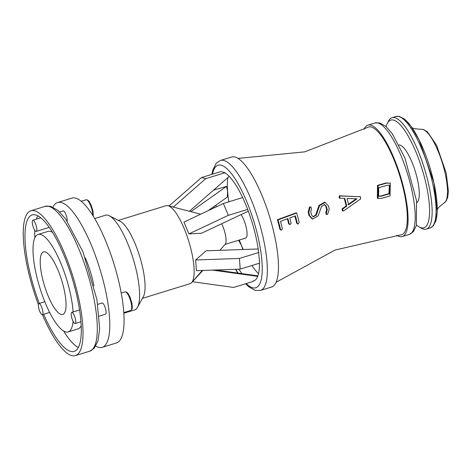 <?xml version="1.0" encoding="UTF-8"?>
<svg xmlns="http://www.w3.org/2000/svg" width="472" height="472" viewBox="0 0 472 472"><rect width="100%" height="100%" fill="white"/><g stroke="black" fill="none" stroke-linecap="round" stroke-linejoin="round"><path stroke-width="0.71" d="M416.794 202.647A30.249 8.331 -107.1 0 0 415.319 171.495A30.249 8.331 -107.1 0 0 398.999 144.963M416.516 225.032A56.339 15.517 -107.1 0 0 419.018 226.861A56.339 15.517 -107.1 0 0 422.192 169.401A56.339 15.517 -107.1 0 0 387.217 123.699A56.339 15.517 -107.1 0 0 386.173 126.644M419.018 226.861L421.201 228.135A58.28 16.048 -107.1 0 0 426.316 229.115A58.28 16.048 -107.1 0 0 424.487 168.693A58.28 16.048 -107.1 0 0 391.978 117.723A58.28 16.048 -107.1 0 0 388.303 121.416L387.217 123.699M433.803 224.465A56.835 15.653 -107.1 0 0 429.768 167.064A56.835 15.653 -107.1 0 0 400.781 117.351M444.128 202.913A38.533 10.614 -107.1 0 0 444.193 202.877A38.533 10.614 -107.1 0 0 442.435 163.159A38.533 10.614 -107.1 0 0 421.526 129.346A38.533 10.614 -107.1 0 0 421.449 129.352M227.858 177.608A56.911 15.676 -107.1 0 0 227.598 191.26A56.911 15.676 -107.1 0 0 228.861 201.809M239.304 240.03A56.911 15.676 -107.1 0 0 241.564 245.641A56.911 15.676 -107.1 0 0 243.251 249.505M251.918 265.524A56.911 15.676 -107.1 0 0 258.532 273.636M238.584 240.254L241.564 245.641L242.856 249.517M238.82 269.182A56.911 15.676 -107.1 0 0 242.03 273.642M190.912 211.651L226.525 186.399L227.598 191.26L227.309 197.089L208.123 210.689M215.875 205.196A56.911 15.676 -107.1 0 0 216.152 206.907M213.556 190.127L226.525 186.399M214.471 189.325A56.911 15.676 -107.1 0 0 214.477 190.116M205.721 178.687L201.514 177.555L220.884 171.584L225.097 172.717L205.721 178.687L173.283 207.084L189.396 211.279L229.239 176.398M173.283 207.084L169.07 205.951L201.514 177.555M225.097 172.717L225.197 173.106A56.911 15.676 -107.1 0 1 242.614 197.567M228.354 215.32L223.362 203.503L242.738 197.532L247.729 209.35L228.354 215.32L188.942 233.911L201.585 233.215L248.296 211.185M188.942 233.911L183.95 222.094L223.362 203.503M247.729 209.35L247.67 209.515A56.911 15.676 -107.1 0 1 258.644 252.255L259.588 263.164L240.213 269.134L196.423 270.674L195.638 259.989L239.428 258.45L258.803 252.479M258.202 248.98L206.099 250.809L195.638 259.989M240.213 269.134L239.428 258.45M254.473 280.604L252.921 281.082A56.911 15.676 -107.1 0 0 253.718 280.917A56.911 15.676 -107.1 0 0 259.429 263.211M215.663 269.996L257.907 275.843M192.423 281.737L233.646 287.442L253.022 281.471L252.921 281.082M202.842 270.45L192.452 281.743M257.718 276.362L212.494 270.108M220.495 160.45A67.992 18.727 -107.1 0 1 258.414 219.911A67.992 18.727 -107.1 0 1 260.55 290.404L271.665 286.976A67.992 18.727 -107.1 0 0 269.53 216.483A67.992 18.727 -107.1 0 0 231.605 157.023L220.495 160.45L216.3 163.176L212.778 170.103L211.893 174.357M276.144 282.25L335.073 250.042L400.787 234.879A56.339 15.517 -107.1 0 0 399.908 176.292A56.339 15.517 -107.1 0 0 367.647 127.387L304.806 151.848L237.971 158.409M377.954 198.435L377.346 198.269L377.506 185.39L386.09 182.953L390.291 183.101L386.704 183.118L378.119 185.555L377.954 198.435L381.423 198.387L390.014 195.951L390.291 183.101M297.962 224.082L299.183 222.66A59.655 16.431 -107.1 0 0 296.687 213.031L278.043 219.881A65.82 18.125 72.9 0 1 280.539 229.51L281.2 230.253L282.374 228.82A65.112 17.93 -107.1 0 0 280.474 221.344L287.885 218.589A62.481 17.204 72.9 0 1 289.271 223.934L289.95 224.684L291.135 223.25A61.873 17.039 -107.1 0 0 289.749 217.905L295.395 215.863A60.18 16.573 72.9 0 1 297.289 223.339L297.962 224.082L296.67 223.173A58.186 16.024 -107.1 0 0 294.87 216.046M281.2 230.253L279.902 229.345A63.779 17.564 -107.1 0 0 277.412 219.716L296.068 212.866L296.687 213.031M289.95 224.684L288.646 223.769A60.463 16.65 -107.1 0 0 287.359 218.778M312.995 216.772L315.715 214.937L318.983 205.444L324.453 202.252L325.066 202.417L319.591 205.609L316.323 215.102L313.296 216.878L311.555 214.996A56.605 15.588 -107.1 0 0 310.729 211.786L311.449 208.884L310.983 206.954L310.057 207.22L308.794 212.453A56.994 15.694 72.9 0 1 309.62 215.663L312.724 219.037L318.193 215.846L321.532 206.376L324.583 204.606L326.423 206.512A54.18 14.921 72.9 0 1 327.255 209.721L326.423 212.595L326.766 214.489L327.71 214.229L329.244 209.072A53.961 14.862 -107.1 0 0 328.412 205.863L325.066 202.417M312.724 219.037L312.11 218.872L309.012 215.498A55.017 15.151 -107.1 0 0 308.181 212.288L309.443 207.055L310.983 206.954M326.766 214.489L326.158 214.329L325.816 212.429L326.648 209.562A52.227 14.384 -107.1 0 0 325.822 206.352L324.27 204.541M342.938 210.996L343.799 210.825L360.814 198.753L360.295 196.724L339.97 195.968L339.704 198.187L344.767 198.387A52.876 14.561 72.9 0 1 346.755 206.117L342.719 209.025L342.938 210.996L342.33 210.837L342.111 208.86L346.153 205.957A50.929 14.024 -107.1 0 0 344.2 198.37M339.704 198.187L339.102 198.022L339.362 195.803L360.519 196.759M387.323 185.278L389.707 185.26L389.53 193.833L380.945 196.269L378.621 196.299L378.739 187.714L387.323 185.278M378.32 196.204L380.338 196.104L388.922 193.667L389.4 185.189M278.043 219.881L277.412 219.716M346.755 206.117L346.153 205.957M348.631 204.771A52.834 14.549 -107.1 0 0 347.008 198.47L356.944 198.83L348.631 204.771M348.029 204.606L356.342 198.671M396.657 235.286A58.28 16.048 -107.1 0 0 399.377 236.549A58.28 16.048 -107.1 0 0 402.25 236.56A58.28 16.048 -107.1 0 0 400.421 176.139A58.28 16.048 -107.1 0 0 367.912 125.168A58.28 16.048 -107.1 0 0 364.006 129.375M42.427 314.671A75.762 20.862 -107.1 0 0 71.715 355.581A75.762 20.862 -107.1 0 0 75.449 355.593A75.762 20.862 -107.1 0 0 73.071 277.046A75.762 20.862 -107.1 0 0 30.81 210.789A75.762 20.862 -107.1 0 0 38.397 304.599M97.745 304.357L102.1 303.018A5.829 1.605 72.9 0 1 105.35 308.116A5.829 1.605 72.9 0 1 105.533 314.157L99.214 316.104M59.661 211.987L63.171 210.901A5.829 1.605 72.9 0 1 65.927 214.583A5.829 1.605 72.9 0 1 67.142 221.073M95.769 346.183A75.762 20.862 -107.1 0 0 98.489 347.327A75.762 20.862 -107.1 0 0 102.218 347.345A75.762 20.862 -107.1 0 0 99.84 268.792A75.762 20.862 -107.1 0 0 57.578 202.535A75.762 20.862 -107.1 0 0 52.905 207.131M93.963 285.938A39.825 10.968 -107.1 0 0 85.332 257.93M102.218 347.345L116.495 342.943A75.762 20.862 -107.1 0 0 114.118 264.391A75.762 20.862 -107.1 0 0 71.856 198.134L57.578 202.535M123.859 313.231L134.65 309.903A49.536 13.641 -107.1 0 0 137.517 307.266A49.536 13.641 -107.1 0 0 133.092 258.544A49.536 13.641 -107.1 0 0 109.315 215.787A49.536 13.641 -107.1 0 0 105.462 215.22L94.671 218.548M137.517 307.266L143.358 296.628A40.799 11.234 -107.1 0 0 139.718 256.502A40.799 11.234 -107.1 0 0 120.136 221.291L109.315 215.787M142.402 298.363L190.074 283.666A40.799 11.234 -107.1 0 0 191.709 282.557A40.799 11.234 -107.1 0 0 188.794 241.375A40.799 11.234 -107.1 0 0 168.014 205.692A40.799 11.234 -107.1 0 0 166.038 205.698L118.372 220.389M219.875 250.325L225.262 244.16A13.599 3.746 -107.1 0 0 221.645 223.757M43.66 314.287A71.396 19.659 -107.1 0 0 70.647 351.404A71.396 19.659 -107.1 0 0 74.163 351.416A71.396 19.659 -107.1 0 0 71.921 277.4A71.396 19.659 -107.1 0 0 32.096 214.966A71.396 19.659 -107.1 0 0 39.276 303.443M37.736 215.822A71.396 19.659 -107.1 0 0 36.379 219.161M34.792 230.271A71.396 19.659 -107.1 0 0 34.857 237.764M63.602 331.025A71.396 19.659 -107.1 0 0 78.34 347.539M73.107 311.957A50.994 14.042 -107.1 0 0 59.089 259.169A50.994 14.042 -107.1 0 0 38.108 234.46A50.994 14.042 -107.1 0 0 38.474 283.141A50.994 14.042 -107.1 0 0 65.638 331.916A50.994 14.042 -107.1 0 0 68.151 331.928L77.969 328.901A50.994 14.042 -107.1 0 0 81.219 325.597M52.469 232.336A50.994 14.042 -107.1 0 0 47.926 231.433L38.108 234.46M41.506 306.753A5.829 1.605 -107.1 0 0 38.94 303.543A5.829 1.605 -107.1 0 0 39.123 309.585A5.829 1.605 -107.1 0 0 42.374 314.682A5.829 1.605 -107.1 0 0 41.506 306.753M71.195 314.736A5.829 1.605 -107.1 0 0 72.812 320.73A5.829 1.605 -107.1 0 0 75.19 323.509A5.829 1.605 -107.1 0 0 75.007 317.467A5.829 1.605 -107.1 0 0 71.756 312.37A5.829 1.605 -107.1 0 0 71.195 314.736M35.978 231.392A5.829 1.605 -107.1 0 0 36.267 231.392A5.829 1.605 -107.1 0 0 36.084 225.35A5.829 1.605 -107.1 0 0 32.834 220.259A5.829 1.605 -107.1 0 0 32.875 225.817A5.829 1.605 -107.1 0 0 35.978 231.392M68.151 331.928A50.994 14.042 -107.1 0 0 73.089 321.296M61.159 314.47A32.733 9.015 -107.1 0 0 62.77 314.476A32.733 9.015 -107.1 0 0 61.743 280.539A32.733 9.015 -107.1 0 0 43.489 251.912A32.733 9.015 -107.1 0 0 43.719 283.159A32.733 9.015 -107.1 0 0 61.159 314.47M225.02 244.437L245.717 238.053A13.599 3.746 -107.1 0 0 246.472 228.631A13.599 3.746 -107.1 0 0 241.08 214.595M426.316 229.115L430.252 227.899A58.28 16.048 -107.1 0 0 428.423 167.477A58.28 16.048 -107.1 0 0 395.914 116.513L391.978 117.723M212.494 174.168A64.109 17.653 72.9 0 1 250.862 212.365A64.109 17.653 72.9 0 1 252.679 287.778A64.109 17.653 72.9 0 1 246.219 283.566M238.112 273.105A64.109 17.653 72.9 0 1 235.823 269.288M214.135 207.857A64.109 17.653 72.9 0 1 213.899 206.594M386.704 183.118L386.09 182.953M389.53 193.833L388.922 193.667M380.945 196.269L380.338 196.104M378.119 185.555L377.506 185.39M289.271 223.934L288.646 223.769M280.539 229.51L279.902 229.345M297.289 223.339L296.67 223.173M326.423 212.595L325.816 212.429M327.255 209.721L326.648 209.562M319.591 205.609L318.983 205.444M326.423 206.512L325.822 206.352M316.323 215.102L315.715 214.937M309.62 215.663L309.012 215.498M308.794 212.453L308.181 212.288M310.057 207.22L309.443 207.055M342.719 209.025L342.111 208.86M360.295 196.724L359.693 196.558M339.97 195.968L339.362 195.803M367.912 125.168L375.051 122.968A58.28 16.048 72.9 0 1 407.56 173.938A58.28 16.048 72.9 0 1 409.389 234.36L402.25 236.56M89.727 351.192L94.158 348.336L98.011 340.855L99.651 328.683L96.966 299.85L82.954 251.782L65.519 218.796L57.684 210.205L50.345 206.252L45.088 206.388A75.762 20.862 72.9 0 1 87.344 272.645A75.762 20.862 72.9 0 1 89.727 351.192L75.449 355.593M121.233 293.053L125.045 291.879A9.711 2.673 72.9 0 1 130.467 300.369A9.711 2.673 72.9 0 1 130.768 310.44L123.811 312.588M81.178 201.284L86.122 199.762A9.711 2.673 72.9 0 1 90.364 205.037A9.711 2.673 72.9 0 1 92.819 215.509M430.252 227.899L433.172 226.035L435.981 220.666L437.243 211.521L433.916 182.723L419.171 140.078L410.758 125.9L404.711 119.263L399.365 116.407L395.914 116.513M444.193 202.877L438.783 207.302L437.278 209.485M412.091 127.77L414.487 128.708L421.526 129.346M444.17 202.889L445.816 201.532L447.662 197.579L448.4 191.166L446.211 173.094L436.624 145.311L427.396 131.782L423.62 129.54L421.496 129.346M260.55 290.404L255.24 290.433L248.862 286.864L245.617 283.755M213.739 206.707L213.969 207.934M235.552 269.3L237.758 273.052M375.051 122.968L379.765 122.909L385.789 126.307L392.297 133.735L404.864 157.872L416.528 200.659L416.404 225.468L413.324 231.746L409.389 234.36M45.088 206.388L30.81 210.789M125.045 291.879L126.738 292.209L127.912 293.348L130.054 297.189L131.942 303.372L132.308 307.632L131.983 309.207L130.768 310.44M86.122 199.762L87.816 200.093L88.984 201.231L91.125 205.072L93.019 211.255L93.291 216.264M200.688 214.2L189.408 211.261M171.159 206.512L168.014 205.692M202.276 270.468L191.709 282.557M44.822 301.732L38.94 303.543M49.666 312.434L42.374 314.682M79.567 309.962L71.756 312.37M80.977 321.727L75.19 323.509M40.734 217.822L32.834 220.259M49.23 227.398L36.267 231.392"/></g></svg>
